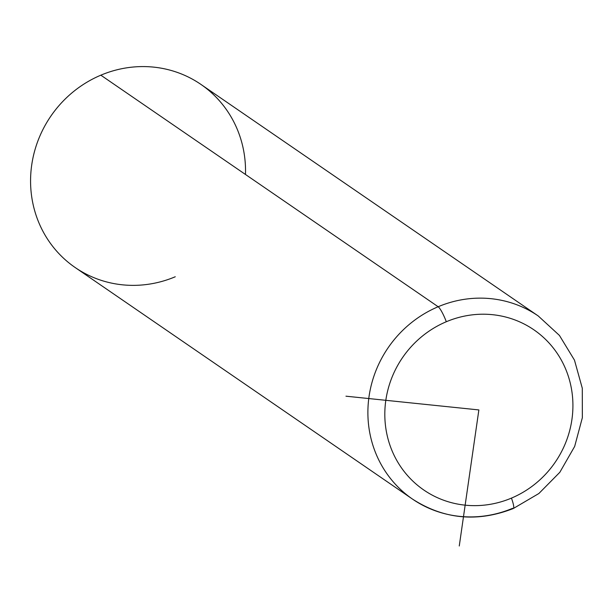 <?xml version="1.0" encoding="UTF-8"?>
<svg xmlns="http://www.w3.org/2000/svg" width="613" height="613" viewBox="0 0 613 613"><rect width="100%" height="100%" fill="white"/><g stroke="black" fill="none" stroke-linecap="round" stroke-linejoin="round"><path stroke-width="0.92" d="M245.484 174.475A111.068 105.75 124.5 0 0 100.838 75.184A111.068 105.75 124.5 0 0 37.217 218.504A111.068 105.75 124.5 0 0 175.264 276.762M438.157 306.738A111.068 105.75 124.5 0 0 368.873 397.722A111.068 105.75 124.5 0 0 412.511 499.097A111.068 105.75 124.5 0 0 512.583 508.315A13.884 2.368 -112.9 0 0 513.326 508.506A13.884 2.368 -112.9 0 0 511.434 498.116A97.183 92.532 -55.5 0 1 390.634 447.145A97.183 92.532 -55.5 0 1 446.302 321.741A97.183 92.532 -55.5 0 1 567.102 372.712A97.183 92.532 -55.5 0 1 511.434 498.116A97.183 92.532 124.5 0 0 567.102 372.712A97.183 92.532 124.5 0 0 446.302 321.741A13.884 2.368 -112.9 0 0 438.157 306.738L100.838 75.184L438.157 306.738A111.068 105.75 -55.5 0 1 538.229 315.956A111.068 105.75 124.5 0 0 438.157 306.738A13.884 2.368 67.1 0 1 446.302 321.741A97.183 92.532 124.5 0 0 390.634 447.145A97.183 92.532 124.5 0 0 511.434 498.116A13.884 2.368 67.1 0 1 513.326 508.506C477.588 522.491 443.981 519.357 412.511 499.097A111.068 105.75 -55.5 0 1 368.873 397.722A111.068 105.75 -55.5 0 1 438.157 306.738M412.511 499.097L75.192 267.544A111.068 105.75 -55.5 0 1 31.554 166.161A111.068 105.75 -55.5 0 1 100.838 75.184A111.068 105.75 -55.5 0 1 200.911 84.402L538.229 315.956L559.424 335.418L574.465 360.122L582.289 388.228L582.35 417.698L574.672 446.41L559.83 472.294L538.881 493.503L513.326 508.506M345.954 396.19L478.868 409.928L459.267 545.984"/></g></svg>
